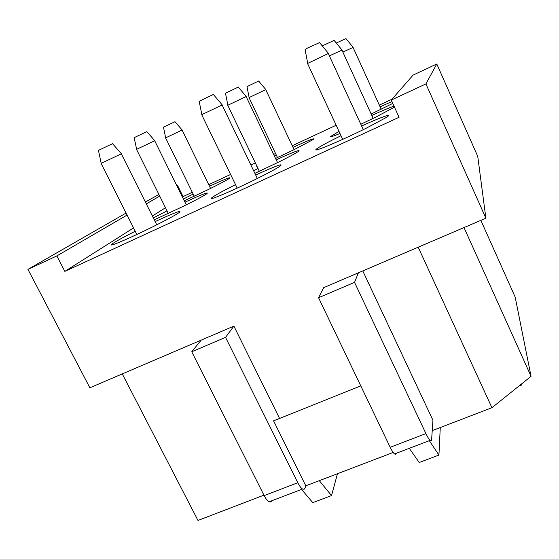<?xml version="1.0" encoding="UTF-8"?>
<svg xmlns="http://www.w3.org/2000/svg" width="559" height="559" viewBox="0 0 559 559"><rect width="100%" height="100%" fill="white"/><g stroke="black" fill="none" stroke-linecap="round" stroke-linejoin="round"><path stroke-width="0.84" d="M319.287 480.67L331.543 495.567L337.461 473.732M301.532 489.411L312.788 502.639L331.543 495.567M122.281 373.915L197.984 520.45L263.939 495.148M418.195 247.19L491.927 407.714L432.24 430.605M362.777 270.919L432.939 420.249L431.597 439.996L431.052 440.869L430.095 440.373C428.935 439.255 427.544 436.998 425.923 433.595L354.539 282.372L358.41 272.792L323.696 287.654L318.546 297.716L354.539 282.372M464.012 227.569L531.05 376.333L491.927 407.714M279.57 418.439L233.893 326.114L89.88 387.785L27.95 269.382L126.075 213.07M436.782 63.978L425.916 83.906L391.265 100.054L413.066 75.116L436.782 63.978L477.728 156.303L485.883 218.206L358.41 272.792M429.319 440.674L438.927 455.061L440.268 427.523M409.314 448.304L419.194 462.51L438.927 455.061M480.852 220.358L515.167 297.053L531.05 376.333M145.368 202.002L158.91 194.462M176.979 185.972L177.657 185.658L183.059 196.614L182.423 197.02M391.999 99.216L379.323 105.12M336.148 125.251L292.217 145.731M275.559 153.494L273.63 154.396M255.344 162.921L250.879 165.003M230.601 174.45L208.724 184.652M192.303 192.303L183.059 196.614M425.916 83.906L485.883 218.206M127.082 215.068L56.843 255.917L27.95 269.382M391.265 100.054L399.063 117.278L64.851 271.388L56.843 255.917M177.657 185.658L177.007 186.035M159.713 196.09L146.304 203.888M165.492 207.724L152.362 216.033M133.552 227.932L64.851 271.388M275.559 158.449L294.453 149.484L313.215 139.54C315.779 137.437 309.036 140.036 292.986 147.352M276.398 155.248L274.483 156.192M256.714 165.778L256.385 166.135L256.909 166.198M371.162 114.015L392.788 103.422M391.943 101.57L380.092 106.811M154.256 219.813L182.996 206.467C195.391 200.325 203.315 196.09 206.774 193.763C209.366 191.499 202.099 194.308 184.973 202.197M167.043 210.848L153.32 217.94M254.876 173.332L277.355 162.711C287.955 157.456 294.928 153.739 298.275 151.552C301.622 148.855 294.272 151.608 276.209 159.818M258.013 168.497L253.611 170.698M360.807 124.259L376.291 116.831L394.472 107.146M394.025 106.154C389.805 107.538 382.405 110.633 371.812 115.433M338.999 131.4L330.586 136.508C330.243 137.207 333.367 136.2 339.97 133.496M135.222 231.251C119.815 239.056 111.828 243.605 111.262 244.905C111.332 246.072 131.749 237.233 151.901 227.233C165.897 220.274 174.995 215.376 179.201 212.532C182.569 209.632 174.548 212.651 155.143 221.595M235.542 184.666C220.456 192.219 212.322 196.796 211.148 198.389C210.086 200.283 234.284 189.948 256.315 178.985C267.985 173.178 275.846 168.951 279.898 166.309C284.398 162.76 276.328 165.667 255.687 175.023M340.997 135.711L338.866 136.766C325.135 143.6 317.477 147.869 315.898 149.588C313.347 152.362 342.387 140.099 366.39 128.116L386.283 117.467C394.374 112.387 381.315 117.027 361.61 125.992M193.169 194.071L183.408 199.025M184.281 200.8L208.388 189.508C219.512 184.016 226.528 180.291 229.428 178.356C231.461 176.546 224.816 179.166 209.499 186.231M518.955 386.031L521.421 385.081L521.575 383.935M271.828 500.745L270.717 502.003L269.075 501.793C267.468 500.899 265.832 498.838 264.176 495.609L191.744 351.779L225.55 337.363L297.786 482.724C299.442 485.995 301.028 488.091 302.538 489.027L304.075 489.279L305.06 488.028M201.219 340.11L191.744 351.779M305.06 488.021L305.794 485.82L393.173 452.455M318.546 297.716L390.189 447.298C391.824 450.659 393.27 452.874 394.528 453.943L395.716 454.348L396.331 453.258M233.893 326.114L225.55 337.363M305.794 485.82L273.568 420.843L360.779 385.892M182.094 130.044L165.597 137.891L194.252 196.272M174.988 121.708L163.487 127.186L165.646 137.8M265.756 89.629L249.028 97.615L277.495 157.561M258.642 81.041L246.994 86.631L249.09 97.504M353.071 47.438L342.856 52.078M345.944 38.606L336.287 43.029M154.703 140.763L136.536 149.379L168.35 213.489M146.842 131.617L134.188 137.633L136.599 149.26M246.128 96.532L227.758 105.295L259.355 171.292M238.288 87.078L225.494 93.213L227.841 105.148M341.975 50.156L329.391 55.872M334.128 40.395L322.263 45.873M121.324 153.823L101.088 163.389L136.843 234.48M112.548 143.691L98.454 150.371L101.179 163.235M222.098 104.987L201.708 114.693L237.205 188.11M213.356 94.464L199.158 101.27L201.834 114.49M328.308 53.517L307.534 63.481L342.688 139.352M319.573 42.596L307.632 47.997L305.109 49.611L307.681 63.23M264.176 495.609L297.786 482.724M390.189 447.298L425.923 433.595M269.075 501.793L302.538 489.027M394.528 453.943L430.095 440.373M182.073 130.002L210.568 188.432M174.967 121.687L182.122 129.988M265.728 89.573L294.076 149.672M258.614 81.006L265.791 89.552M353.036 47.368L381.196 109.229M345.909 38.557L353.113 47.347M154.675 140.707L186.273 204.839M146.821 131.589L154.731 140.693M246.093 96.455L277.537 162.62M238.253 87.029L246.177 96.427M341.933 50.065L373.16 118.375M334.072 40.332L342.031 50.03M121.289 153.753L156.751 224.816M112.513 143.656L121.366 153.732M222.049 104.882L257.343 178.475M213.307 94.408L222.168 104.847M328.245 53.385L363.287 129.646M319.503 42.512L328.392 53.336"/></g></svg>
